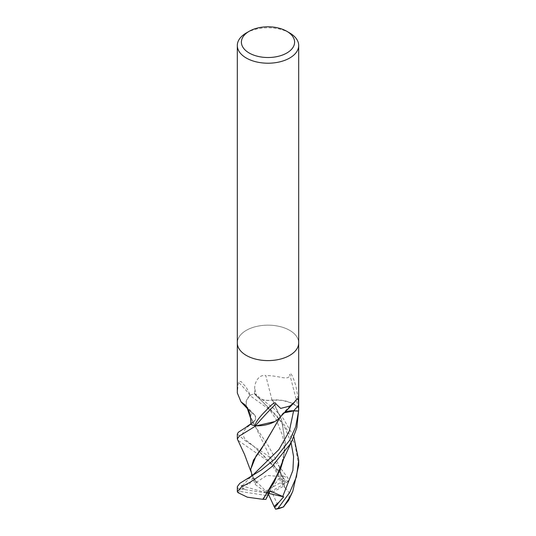 <?xml version="1.0" encoding="UTF-8"?>
<svg xmlns="http://www.w3.org/2000/svg" width="536" height="536" viewBox="0 0 536 536"><rect width="100%" height="100%" fill="white"/><g stroke="black" fill="none" stroke-linecap="round" stroke-linejoin="round"><path stroke-width="0.4" stroke-dasharray="2.68 2.01" d="M289.701 355.415A30.693 17.721 180 0 1 256.255 359.254A30.693 17.721 180 0 1 237.307 342.886A30.693 17.721 180 0 1 246.299 330.357A30.693 17.721 180 0 1 279.745 326.511A30.693 17.721 180 0 1 298.693 342.886A30.693 17.721 180 0 0 279.745 326.511A30.693 17.721 180 0 0 246.299 330.357A30.693 17.721 180 0 0 237.307 342.886L237.307 342.986M250.828 424.398L253.635 422A12.482 7.209 -0 0 0 254.446 414.743A12.482 7.209 -0 0 0 251.478 412.532A25.38 14.653 180 0 1 248.59 409.906A25.38 14.653 180 0 1 250.124 395.394A4.147 2.399 -0 0 0 250.372 395.206L246.299 387.361L241.012 381.451L238.366 382.128L237.307 392.962M251.478 412.532A519.364 264.054 141.5 0 0 247.538 408.157M250.124 395.394A528.885 268.898 141.5 0 0 238.366 382.128M250.372 395.206A30.693 17.721 180 0 1 254.553 393.786L256.751 396.385A12.482 7.209 -0 0 0 272.033 400.044A25.38 14.653 180 0 1 298.425 407.936A4.147 2.399 -0 0 0 298.572 408.151A30.693 17.721 180 0 1 298.693 409.712A30.693 17.721 180 0 1 298.619 410.958M284.408 412.579A12.482 7.209 0 0 0 281.715 414.562A12.482 7.209 0 0 0 280.489 416.566A25.38 14.653 180 0 1 279.323 418.026M272.033 400.044A519.364 50.418 -104.3 0 1 265.769 375.562C258.252 374.188 254.533 383.233 254.68 388.298L254.553 393.786M298.425 407.936A528.885 51.342 -104.3 0 1 289.742 374.235C289.507 381.766 279.531 375.314 265.769 375.562M298.572 408.151C298.874 404.519 298.076 397.632 296.174 387.481C294.847 381.042 290.358 370.389 289.742 374.235M280.154 417.484L280.495 416.579A519.364 444.384 55.8 0 1 295.624 400.955M246.299 32.971A30.693 17.721 180 0 1 289.701 32.971M250.667 469.355L251.103 472.243L256.282 482.387L266.828 475.405L282.224 476.718L283.263 476.203L271.806 463.707L237.542 439.989M237.307 434.06L244.852 440.438L266.452 454.696L278.124 465.067L288.067 478.172L288.14 481.489A28.649 16.536 180 0 0 285.085 479.975L282.224 476.718M237.307 486.688L237.857 488.249L245.099 489.676L242.393 487.579L241.14 485.65L249.609 483.988L252.731 477.878L255.103 484.39L256.53 482.259M237.307 491.579A30.693 17.721 180 0 1 237.857 488.249M288.495 481.274L284.804 483.586L282.606 476.571L279.202 469.985L278.881 470.95L281.145 475.754L282.995 486.487L284.844 487.398L250.647 416.867L251.297 412.452C256.121 415.3 256.824 418.455 253.414 421.919L250.821 424.123M278.881 470.95L253.247 445.845L245.113 439.413L242.312 434.093L245.133 429.229L253.414 421.926M250.647 416.867L251.203 420.345L268.194 445.597L278.72 464.699L284.924 487.586L289.474 493.053L288.596 500.45M250.647 416.231L251.176 412.191L246.614 406.71L246.212 400.901L249.763 395.461A30.693 17.721 180 0 1 254.801 393.719L274.332 409.042L283.336 418.616L293.822 436.713M298.693 465.322L294.988 444.243L284.08 424.566L271.471 411.065L249.763 395.461M284.844 487.398L284.985 487.76M251.136 412.104L251.297 412.452L251.136 412.104M282.646 461.804L285.34 443.111L281.815 420.438L272.69 400.064L282.405 400.392L291.792 403.079L298.498 407.722A30.693 17.721 180 0 1 298.693 409.712L298.693 409.819M298.693 412.566L298.498 407.722M283.39 459.593L285.34 443.641L281.675 420.465L272.248 399.997C265.561 400.982 260.476 399.755 256.978 396.318L254.801 393.719M272.851 400.091L272.248 399.997L272.851 400.091M242.406 485.67L251.766 475.914M280.388 416.867L284.167 412.834M256.041 482.514L252.161 475.6M279.98 416.968L280.455 416.693L279.98 416.968M274.78 421.577L279.953 417.343M284.804 483.586L268 493.247L264.938 491.606L285.085 479.975M279.202 469.985L268 493.247L281.145 475.754M282.995 486.487L271.993 492.537L279.37 508.43M268.482 494.293L268 493.247L271.993 492.537M241.14 485.65L268 493.247L252.731 477.878M264.938 491.606L255.103 484.39M265.903 499.385L267.069 495.606L239.545 491.345A28.649 16.536 180 0 1 240.289 489.06M239.545 491.345L237.897 492.597M245.099 489.676L268 493.247L267.069 495.606M283.263 476.203A30.693 17.721 180 0 1 288.067 478.172M268.898 493.455L268 493.247L270.124 491.023M253.635 422A515.344 262.01 141.5 0 0 250.714 418.904M256.751 396.385A515.344 50.029 -104.3 0 1 254.68 388.298M286.07 482.708L282.606 476.571M291.041 442.508L285.098 428.15L276.489 415.393L256.978 396.318M243.156 489.482L242.393 487.579M254.446 414.743L244.878 404.727M248.59 409.906L248.309 409.571M281.715 414.562L297.165 398.683M253.247 445.845L264.59 456.585L270.6 463.466C275.397 469.57 278.968 476.41 281.32 483.981M251.712 422.314L251.793 423.38L252.644 422.522L250.821 423.902M292.375 492.202L292.777 491.318M251.203 420.345L250.707 418.569M247.31 408.432L246.614 406.71M244.852 440.438L253.24 445.845M285.34 443.641L285.34 443.111M257.816 397.163C263.263 402.154 267.632 406.978 270.908 411.641L276.067 419.326L282.472 435.353C283.886 440.967 284.388 447.031 283.98 453.543L280.268 469.844M251.042 472.035L250.781 471.204M246.868 479.311L247.686 478.802"/><path stroke-width="0.8" d="M237.307 342.986L237.307 392.962L241.019 401.866L244.878 404.727L249.193 411.581L250.714 418.904L250.828 424.398A30.693 17.721 180 0 0 255.056 425.778C255.364 422.763 258.499 418.207 264.456 412.11C268.382 408.278 275.236 399.983 275.893 403.869L280.703 408.412L289.701 406.087L293.822 403.025L297.165 398.683L298.425 400.077L298.619 410.958L293.614 410.75A12.482 7.209 0 0 0 284.408 412.579M286.807 31.296L289.701 32.971A30.693 17.721 180 0 1 298.693 45.5A30.693 17.721 180 0 1 289.701 58.029A30.693 17.721 180 0 1 256.255 61.868A30.693 17.721 180 0 1 237.307 45.5A30.693 17.721 180 0 1 246.299 32.971L249.193 31.296A26.599 15.356 180 0 1 286.807 31.296A26.599 15.356 180 0 1 286.807 53.017A26.599 15.356 180 0 1 249.193 53.017A26.599 15.356 180 0 1 249.193 31.296L246.299 32.971M289.701 355.415A30.693 17.721 180 0 0 298.693 342.886A30.693 17.721 180 0 1 289.701 355.415A30.693 17.721 180 0 1 256.255 359.254A30.693 17.721 180 0 1 237.307 342.886L237.307 45.5M247.538 408.157A519.364 264.054 141.5 0 0 242.607 403.193M298.693 342.986L298.693 409.712A30.693 17.721 180 0 1 298.619 410.958A30.693 17.721 180 0 1 298.599 411.112L295.644 426.971L289.701 440.197L274.734 459.111L261.555 469.838L239.76 483.372L237.307 486.688L237.307 491.579A30.693 17.721 180 0 0 237.307 491.633L241.522 486.956L250.52 482.018L262.613 473.777L271.625 466.863L289.708 444.753L292.334 439.895L296.85 427.688L298.693 409.819M293.822 403.025L279.323 418.026A25.38 14.653 180 0 1 255.458 425.812A4.147 2.399 0 0 0 255.056 425.778M255.458 425.812A528.885 452.531 55.8 0 1 275.893 403.869M250.781 471.204L244.49 454.327L237.307 438.937L239.431 435.989L255.739 425.959A30.693 17.721 180 0 1 250.607 424.311L238.339 432.264L237.307 434.06M293.822 436.713L298.693 460.297L296.462 476.832L289.701 492.43L278.077 508.316L275.571 509.2L274.09 506.487L279.001 502.178L283.665 496.845L270.124 491.023L265.903 499.385L262.519 499.264M292.375 492.202L288.596 500.45L283.43 506.895A30.693 17.721 180 0 1 278.077 508.316M283.43 506.895L289.701 497.388L292.783 491.318L298.693 465.322L298.693 460.297M292.334 439.889L283.618 459.024L274.171 482.306L262.801 499.311L247.377 497.2L237.897 492.597L237.307 491.633M263.116 499.364L280.268 469.844L283.39 459.593M253.32 474.655L278.928 449.516L289.326 431.172L293.607 410.904L298.599 411.112M284.167 412.834L293.607 410.904M252.161 475.6L250.674 469.576L253.461 460.143L261.394 449L280.388 416.867M279.953 417.343L264.858 443.5L256.047 455.989L250.667 469.355M255.739 425.959L274.78 421.577M274.09 506.487L268.482 494.293M283.879 506.822L279.37 508.43A28.649 16.536 180 0 1 275.571 509.2M283.665 496.845L268.898 493.455M293.614 410.75A515.344 440.94 55.8 0 1 298.606 405.578M282.72 496.55L292.911 470.353L293.581 456.531L291.041 442.508M274.774 507.552L279.001 502.178M248.59 409.906L241.019 401.866M298.693 342.886L298.693 45.5M237.307 433.979L237.307 438.937M250.707 418.569L247.31 408.432M246.868 426.549L250.821 423.902M251.712 474.514L251.572 476.397M250.674 469.576L250.667 469.127M247.686 478.802L253.334 474.641"/></g></svg>

